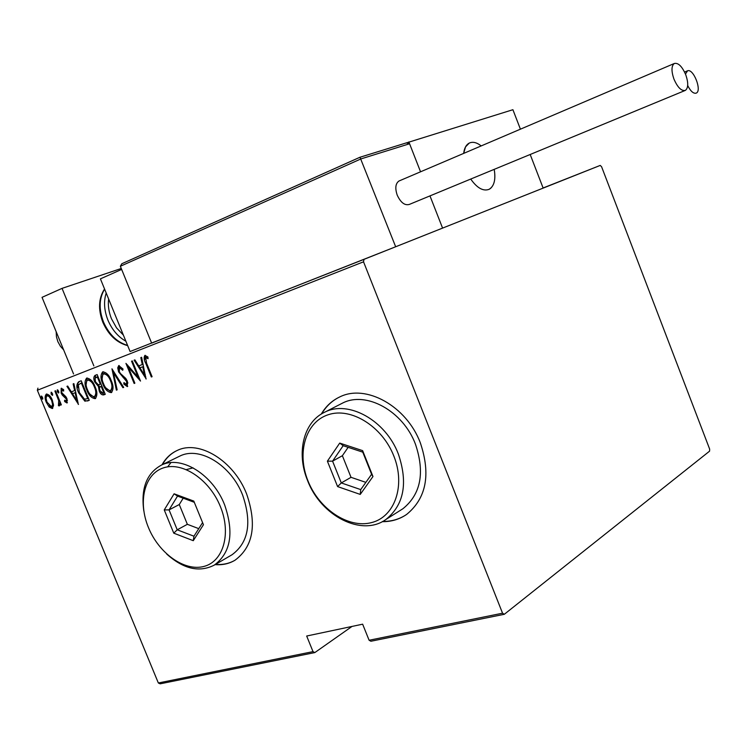 <?xml version="1.0" encoding="UTF-8"?>
<svg xmlns="http://www.w3.org/2000/svg" width="747" height="747" viewBox="0 0 747 747"><rect width="100%" height="100%" fill="white"/><g stroke="black" fill="none" stroke-linecap="round" stroke-linejoin="round"><path stroke-width="1.12" d="M208.59 320.64L279.92 292.469M193.1 467.865L186.386 469.592M215.117 564.62C222.485 565.218 229.133 563.742 235.053 560.194C253.233 546.599 257.089 524.525 246.631 493.982C233.848 460.834 199.178 439.638 177.291 450.422C170.83 453.354 165.731 458.144 162.015 464.793M176.572 450.758C170.624 453.737 165.909 458.35 162.426 464.597M382.221 521.677C391.335 521.77 399.486 519.342 406.685 514.384C426.36 498.23 430.916 474.392 420.346 442.868C406.536 405.957 365.6 383.538 339.474 397.077C331.808 400.747 325.739 406.415 321.275 414.09M338.652 397.479C331.565 401.158 325.916 406.611 321.696 413.829M130.081 351.529L363.957 259.368L363.537 261.814L37.35 390.251L158.345 682.982L313.012 651.627L314.823 652.579L352.014 626.434M314.823 652.579L160.157 683.822L158.345 682.982M313.012 651.627L306.681 636.024L362.64 624.184L369.102 640.254L502.544 613.203L504.328 614.286L709.575 451.16L709.65 449.096L601.568 166.693L600.205 165.423L363.957 259.368M600.205 165.423L543.106 187.983M504.328 614.286L370.914 641.243L369.102 640.254M363.537 261.814L502.544 613.203M53.56 405.397L52.327 408.553L49.199 407.078L46.361 402.409C44.717 398.805 44.708 396.022 46.342 394.071C48.928 394.379 50.908 396.396 52.299 400.131L53.56 405.397M55.549 390.765L61.357 404.837L60.694 405.089L59.835 403.025L59.284 405.91L58.425 405.677L58.696 400.635L54.886 391.026L55.549 390.765M66.997 402.988L64.644 401.559L64.615 400.168L66.296 401.251L66.324 399.038L62.309 395.116L61.133 393.043L61.151 388.3L63.588 389.57L63.672 391.064L61.88 390.027L61.777 392.707L65.811 396.638L66.969 398.711L66.997 402.988M78.771 381.736L81.227 380.774L89.266 400.327L84.85 401.176L78.64 392.801C76.222 387.805 76.269 384.117 78.771 381.736M97.157 374.574L105.252 394.323L103.721 394.892C101.769 395.135 100.275 393.818 99.23 390.952L98.408 386.423L94.748 381.997C93.412 379.074 93.496 376.88 95 375.414L97.157 374.574M111.957 368.813L123.694 387.385L122.91 387.684L113.441 372.688L117.148 389.85L116.373 390.139L111.957 368.813M131.556 361.193L132.284 360.904L140.511 381.063L128.4 367.356L134.871 383.183L134.143 383.463L125.935 363.378L138.027 377.039L131.556 361.193M146.589 363.21L152.099 376.712L151.352 376.992L145.768 363.294C143.994 360.147 143.685 357.514 144.862 355.404L147.887 356.945L148.074 358.691L145.656 357.514L146.589 363.21M146.197 378.925L134.105 360.194L134.899 359.886L138.718 365.909L142.285 364.536L140.81 357.589L141.613 357.271L146.01 379M118.726 365.591L123.012 368.999L122.732 370.279L119.548 367.645L119.324 371.661L120.426 373.509L125.673 378.337L127.382 381.203L127.307 386.619L123.778 384.051L123.946 382.567L126.551 384.537L126.701 381.558L118.596 371.913L117.727 367.832L118.726 365.591M111.21 380.522C113.572 385.639 113.609 389.673 111.322 392.623C107.54 392.091 104.692 389.168 102.787 383.855C100.434 378.776 100.415 374.761 102.722 371.819C106.466 372.351 109.295 375.255 111.21 380.522L110.5 380.802C108.959 376.581 106.662 374.247 103.637 373.827L103.581 373.845C101.601 376.171 101.573 379.42 103.488 383.594L102.787 383.855M95.065 386.703C97.409 391.764 97.465 395.751 95.224 398.674C91.498 398.132 88.697 395.238 86.801 389.971C84.467 384.938 84.43 380.97 86.689 378.066C90.378 378.598 93.17 381.484 95.065 386.703L94.374 386.974C92.833 382.772 90.564 380.475 87.576 380.055L87.548 380.074C85.606 382.361 85.588 385.573 87.492 389.71L86.801 389.971M78.491 404.379L66.941 386.339L67.678 386.05L71.32 391.848L74.625 390.578L73.15 383.921L73.888 383.631L78.323 404.444M58.611 391.157L58.611 393.025L57.276 391.671L57.286 389.813L58.611 391.157M52.458 393.548L52.458 395.406L51.132 394.061L51.132 392.203L52.458 393.548M42.579 397.385L42.579 399.225L41.262 397.89L41.262 396.05L42.579 397.385M37.35 390.251L37.948 388.113M382.66 521.443C391.036 521.527 398.627 519.445 405.434 515.225M215.51 564.396C222.625 564.965 229.068 563.611 234.857 560.315M152.08 376.684L151.352 376.992M145.226 359.251L145.291 355.329M147.971 357.692L146.347 357.589M147.178 357.243L145.656 357.514M145.777 376.964L144.563 375.05M139.988 367.823L138.765 365.89M143.079 364.209L142.285 364.536M142.752 366.758L139.932 367.841L144.516 375.069L142.752 366.758L139.932 367.841M145.31 374.742L144.516 375.069M139.689 379.037L129.24 367.01L128.4 367.356M134.862 383.155L134.143 383.463M128.521 367.3L127.597 365.031M138.746 376.74L138.027 377.039M122.984 369.149L120.388 367.309L119.548 367.645M127.718 386.33L124.609 383.697L123.778 384.051M127.942 382.894L126.551 384.537M127.41 381.269L126.701 381.558M126.458 379.401L125.935 378.832L125.094 379.187M125.935 378.832L124.011 377.272L123.171 377.618M124.011 377.272L120.528 373.631M119.305 371.614L118.596 371.913M118.81 369.634L119.165 365.507M123.675 387.357L122.91 387.684M114.216 372.38L113.441 372.688M117.148 389.813L116.373 390.139M113.516 372.66L113.058 370.559M111.779 392.371L105.915 387.945M102.143 378.682L103.142 371.707M108.922 376.115L104.309 373.556M103.488 383.594C105.056 387.861 107.372 390.205 110.453 390.606L111.294 390.261L112.694 385.331M104.431 373.5L103.581 373.845M110.453 390.606C112.395 388.253 112.414 384.985 110.5 380.802M105.243 394.285L103.721 394.892M104.561 394.547L101.004 392.455M99.921 390.672L99.23 390.952M99.379 388.449L99.248 386.078L98.408 386.423M99.248 386.078L96.652 383.734M95.448 381.736L98.268 384.724L99.837 384.397L100.303 384.21L97.287 376.871L97.988 376.591L95.093 378.197L95.448 381.736L94.748 381.997M94.916 379.607L95.663 375.162M101.134 386.236L99.435 387.6L99.911 390.653L102.769 392.922L103.721 392.558L101.134 386.236L100.658 386.423M104.412 392.268L103.721 392.558M100.994 383.93L100.303 384.21M97.287 376.871L96.26 377.272M95.681 398.422L90.051 394.229M86.12 384.602L87.11 377.954M92.675 382.147L88.305 379.765M87.492 389.71C89.042 393.94 91.33 396.265 94.365 396.676L95.205 396.321L96.587 391.68M88.389 379.728L87.548 380.074M94.365 396.676C96.27 394.351 96.27 391.111 94.374 386.974M89.257 400.299L87.66 400.934M88.501 400.579L84.85 401.176M85.69 400.831L81.871 397.115M79.322 392.52L78.64 392.801M77.977 387.693L77.791 383.426L79.331 381.512M88.435 398.3L87.754 398.59L81.367 383.052L82.049 382.772L80.797 383.276M81.367 383.052L78.36 384.789L79.331 392.539L84.495 399.187L87.754 398.59M78.024 402.288L76.978 400.625M72.608 393.66L71.441 391.811M75.363 390.279L74.625 390.578M75.102 392.707L72.487 393.706L76.866 400.672L75.102 392.707L72.487 393.706M77.604 400.364L76.866 400.672M67.398 402.652L65.484 401.214L64.644 401.559M67.473 400.261L66.296 401.251M66.987 398.767L66.324 399.038M66.39 397.507L65.596 397.834M66.24 397.273L63.15 394.771L62.309 395.116M63.15 394.771L62.757 394.211M61.796 392.773L61.133 393.043M61.422 390.952L61.618 388.244M63.607 389.906L61.88 390.027M58.882 392.483L58.126 391.335L57.276 391.671M58.126 391.335L57.855 390.009M61.347 404.818L60.694 405.089M60.498 402.754L59.835 403.025M59.685 405.537L58.425 405.677M59.274 405.332L59.078 403.987M59.872 403.333L58.686 404.146M59.937 402.978L59.639 400.672M59.489 400.308L58.696 400.635M52.729 394.864L51.982 393.716L51.132 394.061M51.982 393.716L51.711 392.408M52.766 408.301L50.04 406.723L49.199 407.078M50.04 406.723L49.199 405.686M50.236 396.414L47.901 395.443L46.482 396.255L46.09 398.515L47.014 402.147L46.361 402.409M46.071 398.039L46.781 393.968M47.014 402.147L51.618 406.835L52.467 406.48L53.42 403.959M52.29 400.103L51.627 400.373L48.994 396.386L47.061 395.789M51.618 406.835L52.579 404.557L51.627 400.373M42.85 398.674L42.112 397.544L41.262 397.89M42.112 397.544L41.841 396.255M151.613 343.041L130.09 351.538L100.415 278.855L121.649 269.424M494.197 169.364C495.896 179.588 494.187 186.255 489.061 189.346C483.206 191.503 477.09 188.067 470.722 179.056C477.09 188.067 483.206 191.503 489.061 189.346L490.48 188.449C494.523 184.77 495.765 178.402 494.197 169.364M520.416 129.175L512.909 109.706L407.096 142.696M408.861 141.911L420.552 171.801L409.58 143.76L406.284 142.91L360.026 157.234L121.817 263.747L359.989 157.234L395.667 246.762L442.579 228.106L429.973 195.891L442.579 228.106L543.153 188.104L530.183 154.489M463.672 153.396C464.279 148.214 466.128 144.787 469.2 143.116C472.739 141.472 476.735 142.406 481.189 145.917C476.735 142.406 472.739 141.472 469.2 143.116L465.53 146.888L463.672 153.396M56.184 331.743L56.436 336.748L57.892 341.715L60.414 346.263L63.654 349.895M121.817 263.747L120.36 266.259L151.65 343.134L395.667 246.762M685.83 74.952C682.123 66.38 678.276 62.561 674.28 63.504C671.376 65.885 671.245 71.021 673.878 78.921C677.604 87.483 681.441 91.302 685.401 90.368C688.332 87.987 688.473 82.852 685.83 74.952M399.514 180.774L398.982 181.007C395.49 183.501 394.902 188.216 397.227 195.163C400.719 202.605 404.753 205.696 409.319 204.426L684.943 90.555M687.688 85.522C690.508 91.115 693.291 93.674 696.017 93.198L696.26 93.095C702.208 90.77 693.449 68.276 687.567 70.797L685.475 74.046M73.561 373.976L42.037 297.343L62.048 288.37L121.266 268.481M93.861 365.909L62.048 288.37M148.448 527.55C158.896 553.35 184.453 571.632 203.81 566.459C223.325 561.679 231.514 533.563 220.384 506.578C209.534 479.499 182.436 461.403 163.49 467.855C144.376 473.906 137.719 501.835 148.448 527.55M143.826 511.013C140.707 488.463 146.627 473.122 161.585 465.007C181.344 455.11 212.904 474.55 224.614 504.832C234.231 532.77 230.767 552.873 214.249 565.134C199.234 572.725 183.37 569.009 166.656 553.994M231.458 555.086L232.046 554.741C248.546 542.537 252.066 522.639 242.626 495.065C231.103 465.185 199.794 446.099 180.074 455.969L178.552 456.716M170.932 462.617L167.655 466.875M193.8 501.088L203.445 524.73L193.268 540.688L173.771 533.171L164.247 509.921L174.098 493.804L193.8 501.088M183.192 498.193L179.271 504.542L187.357 524.31L177.226 529.81L193.94 536.215L202.586 522.629M187.357 524.31L198.758 528.643M179.271 504.542L169.065 509.884L177.226 529.81L173.771 533.171M194.295 502.301L177.534 496.092L169.065 509.884L164.247 509.921M174.098 493.804L177.534 496.092M193.94 536.215L193.268 540.688M308.025 481.021C319.193 509.193 348.438 528.755 371.52 522.601C394.771 516.896 405.78 485.606 393.818 456.006C382.212 426.294 350.959 407.012 328.344 414.688C305.542 421.924 296.531 452.943 308.025 481.021M398.384 454.111C408.123 483.038 403.996 504.813 385.994 519.417C361.912 537.112 320.883 515.981 307.605 480.61C296.101 453.084 303.431 421.934 324.656 412.232C348.307 399.71 385.695 420.318 398.384 454.111M400.513 510.248L402.913 508.735C420.841 494.225 425.015 472.72 415.463 444.204C402.997 410.897 365.965 390.709 342.425 403.156L340.847 403.968M362.631 450.637L372.968 476.53L360.241 494.411L337.588 486.586L327.391 461.17L339.717 443.092L362.631 450.637L362.771 452.15L343.162 445.688L332.574 461.151L341.304 482.936L360.726 489.602L371.604 474.28L362.771 452.15M348.139 447.332L342.378 455.717L351.025 477.324L341.304 482.936L337.588 486.586M351.025 477.324L365.862 482.366M342.378 455.717L332.574 461.151L327.391 461.17M339.717 443.092L343.162 445.688M360.726 489.602L360.241 494.411M372.968 476.53L371.604 474.28M146.505 362.995L145.768 363.294M81.292 383.062L80.452 383.407M65.017 396.349L64.167 396.694M57.5 395.49L56.837 395.761M409.58 143.76L361.062 158.868L120.36 266.259M104.627 289.164C99.08 298.24 98.697 309.183 103.488 321.985C109.053 334.488 117.083 342.294 127.588 345.413M108.632 298.977C107.82 305.402 108.763 311.985 111.462 318.745L116.541 327.877L123.386 335.114M125.87 341.202C118.017 336.776 112.041 329.754 107.923 320.127C104.122 310.388 103.544 301.349 106.195 293.011M103.637 373.827L104.477 373.491M87.576 380.055L88.426 379.719M87.492 400.999L88.333 400.644M406.872 142.733L360.045 157.234M674.28 63.504L398.982 181.007M687.249 70.928L684.579 72.057M104.543 288.968C98.539 298.268 97.969 309.37 102.834 322.274C108.455 334.945 116.737 342.733 127.681 345.646M214.249 565.134L232.046 554.741M161.585 465.007L180.074 455.969M385.994 519.417L402.913 508.735M324.656 412.232L342.425 403.156"/></g></svg>
